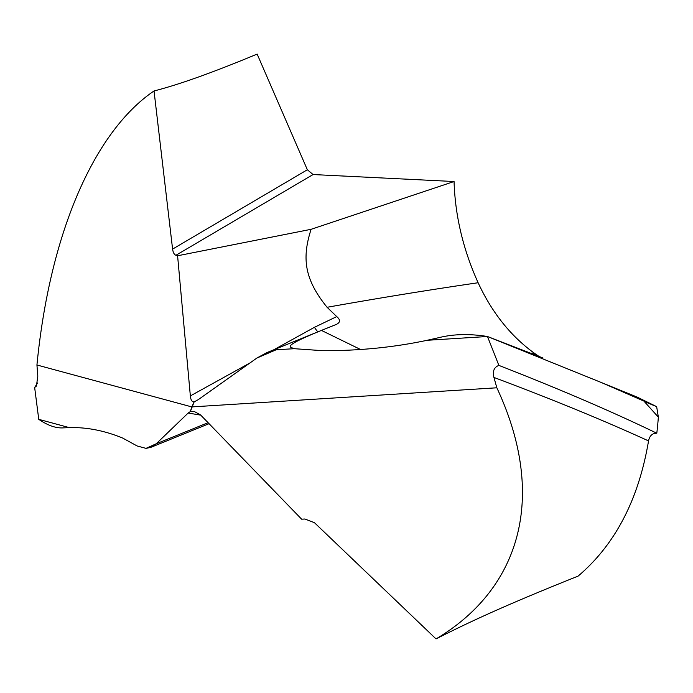 <?xml version="1.0" encoding="UTF-8"?>
<svg xmlns="http://www.w3.org/2000/svg" width="693" height="693" viewBox="0 0 693 693"><rect width="100%" height="100%" fill="white"/><g stroke="black" fill="none" stroke-linecap="round" stroke-linejoin="round"><path stroke-width="1.04" d="M37.569 382.96L34.65 387.482L38.756 419.334L69.395 427.633C86.634 427.105 104.409 430.587 122.713 438.08L137.127 445.963L122.713 438.08C104.409 430.587 86.634 427.105 69.395 427.633L63.444 427.867C56.116 428.387 47.886 425.545 38.756 419.334C47.886 425.545 56.116 428.387 63.444 427.867L69.395 427.633M34.65 387.482L36.417 386.07L37.812 376.152L36.937 364.994C50.078 230.795 95.262 130.752 154.037 90.965C179.045 84.598 213.418 72.306 257.146 54.08L307.346 169.759L172.592 249.099L154.037 90.965M250.034 362.915L190.35 395.92C190.766 400.043 192.03 402.035 194.153 401.879L191.805 406.912L36.937 364.994M194.153 401.879L198.233 399.679L194.153 401.879L190.341 411.59L188.158 413.028L156.237 443.771L150.892 447.357L146.015 448.371L137.127 445.963M172.592 249.099C173.094 252.547 174.203 254.608 175.935 255.284L177.59 255.769L311.105 229.305L454.062 181.523L313.08 174.541L307.346 169.759M454.062 181.523C455.136 215.844 463.149 249.584 478.118 282.744C492.013 312.673 510.75 336.148 534.329 353.196L538.859 356.332M658.35 417.143L644.256 401.481L656.652 406.652L601.68 382.666L637.058 397.046L656.652 406.652L658.35 417.143A321.552 225.779 67.9 0 1 656.791 433.229C652.356 433.177 649.61 435.741 648.544 440.913C638.625 499.618 615.141 544.689 578.092 576.126C511.46 602.754 472.288 620.4 436.044 638.92C520.867 588.539 547.479 496.049 496.838 387.785L191.805 406.912L190.341 411.59L188.158 413.028L156.237 443.771L146.015 448.371M204.799 425.424L209.052 423.692M436.044 638.92L314.44 522.687L304.92 519.014L301.637 519.187L200.572 414.942L194.161 411.434L190.341 411.59M198.233 399.679L256.878 358.056L198.233 399.679M276.221 349.757L266.883 352.59L256.878 358.056L276.221 349.757L294.343 348.7C290.739 346.942 279.487 347.539 321.448 330.414L336.625 324.298M601.68 382.666L487.482 336.503C469.681 333.654 453.569 334.017 439.163 337.586L427.139 340.289L439.163 337.586C453.569 334.017 469.681 333.654 487.482 336.503L427.139 340.289C393.745 347.384 358.879 350.849 322.548 350.675L293.745 348.657M322.695 350.675L294.343 348.7M542.914 357.969L487.482 336.503L498.865 365.393C494.031 367.281 492.394 371.292 493.944 377.442L496.838 387.785M190.35 395.92L177.59 255.769M336.339 324.419C340.41 322.401 340.549 319.794 336.737 316.597L314.457 327.295A10.568 1.854 -118.9 0 0 317.879 331.86M336.737 316.597L327.096 307.294C304.894 279.842 301.498 258.974 311.105 229.305M360.49 349.463L321.448 330.414M656.791 433.229C612.11 411.642 559.468 389.033 498.865 365.393M427.139 340.289C393.745 347.384 358.887 350.849 322.548 350.675L323.103 350.675M188.158 413.028L200.779 415.159M314.457 327.295L273.735 349.809M175.935 255.284L313.08 174.541M327.096 307.294C378.638 298.111 428.976 289.925 478.118 282.744M530.933 353.17L534.329 353.196M648.544 440.913C604.062 420.573 552.529 399.411 493.944 377.442M156.237 443.771L208.082 422.695M323.354 329.634L267.793 352.226M207.354 424.385L151.386 447.141"/></g></svg>
